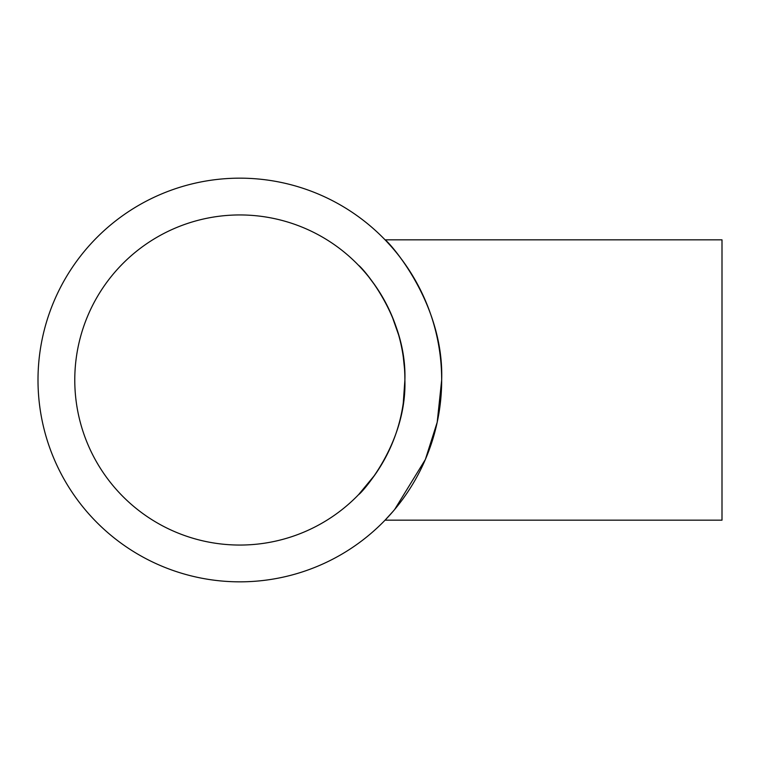 <?xml version="1.0" encoding="UTF-8"?>
<svg xmlns="http://www.w3.org/2000/svg" width="760" height="760" viewBox="0 0 760 760"><rect width="100%" height="100%" fill="white"/><g stroke="black" fill="none" stroke-linecap="round" stroke-linejoin="round"><path stroke-width="1.14" d="M404.89 380C406.961 444.229 360.44 494.275 358.625 494.598C360.42 494.228 406.942 444.362 404.89 380C406.98 315.733 360.335 265.62 358.625 265.401C360.515 265.838 406.99 315.837 404.89 380A165.053 165.053 0 0 0 239.837 214.947A165.053 165.053 0 0 0 74.774 380A165.053 165.053 0 0 0 239.837 545.053A165.053 165.053 0 0 0 404.89 380L403.256 403.218M358.625 494.598L374.756 475.085M385.063 239.837L722 239.837L722 520.163L385.063 520.163L387.799 517.275M404.871 263.805L399.674 256.756M390.934 246.183L387.001 241.87M441.674 380C444.22 301.387 387.153 240.103 385.063 239.837C387.381 240.369 444.229 301.53 441.674 380A201.837 201.837 0 0 0 239.837 178.163A201.837 201.837 0 0 0 38 380A201.837 201.837 0 0 0 239.837 581.837A201.837 201.837 0 0 0 441.674 380L437.199 422.256L425.362 459.486L394.63 509.523M393.252 511.157L385.063 520.163M387.923 517.142L390.982 513.769M395 509.086L397.005 506.635M402.971 498.854L405.983 494.598M404.5 368.609L403.265 356.849M398.648 335.017L391.856 315.713M387.733 306.707L383.543 298.813M375.801 286.416L368.847 277.048M362.064 269.078L360.8 267.701"/></g></svg>
